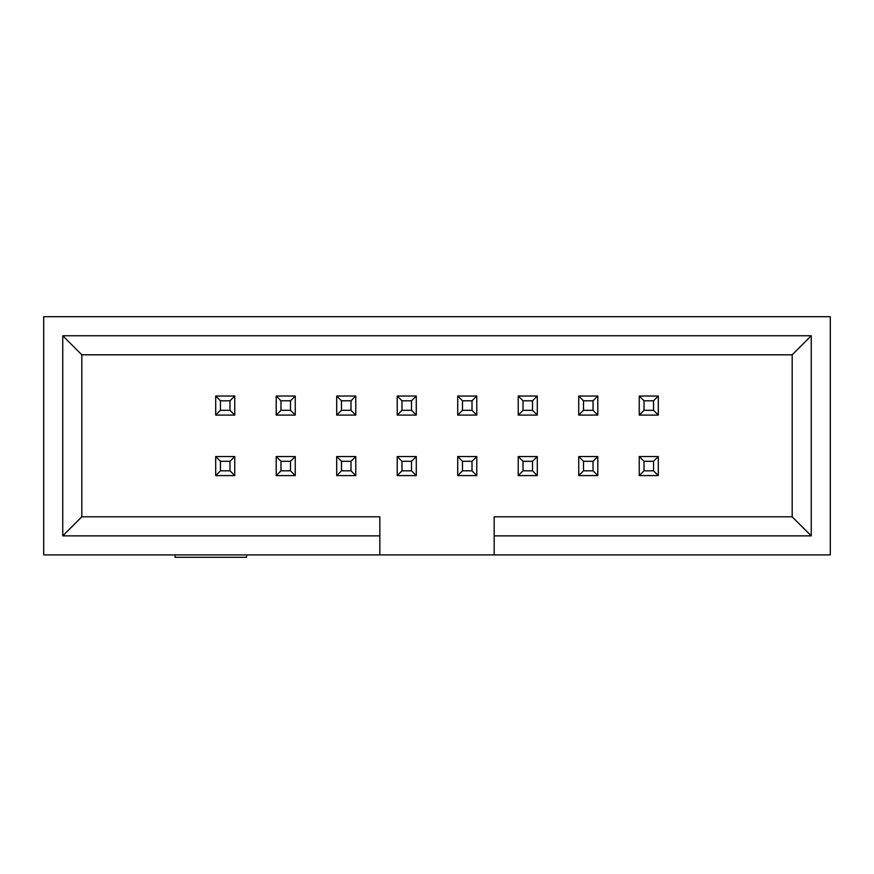 <?xml version="1.0" encoding="UTF-8"?>
<svg xmlns="http://www.w3.org/2000/svg" width="874" height="874" viewBox="0 0 874 874"><rect width="100%" height="100%" fill="white"/><g stroke="black" fill="none" stroke-linecap="round" stroke-linejoin="round"><path stroke-width="1.31" d="M215.692 456.534L234.756 456.534L234.756 475.587L215.692 475.587L215.692 456.534L215.692 475.587L234.756 475.587L229.982 470.824L229.982 461.297L220.456 461.297L220.456 470.824L229.982 470.824L220.456 470.824L215.692 475.587L220.456 470.824L220.456 461.297L215.692 456.534L220.456 461.297L229.982 461.297L229.982 470.824L234.756 475.587L234.756 456.534L229.982 461.297L234.756 456.534L215.692 456.534M276.206 456.534L295.259 456.534L295.259 475.587L276.206 475.587L276.206 456.534L276.206 475.587L295.259 475.587L290.496 470.824L290.496 461.297L280.969 461.297L280.969 470.824L290.496 470.824L280.969 470.824L276.206 475.587L280.969 470.824L280.969 461.297L276.206 456.534L280.969 461.297L290.496 461.297L290.496 470.824L295.259 475.587L295.259 456.534L290.496 461.297L295.259 456.534L276.206 456.534M336.709 456.534L355.773 456.534L355.773 475.587L336.709 475.587L336.709 456.534L336.709 475.587L355.773 475.587L350.998 470.824L350.998 461.297L341.472 461.297L341.472 470.824L350.998 470.824L341.472 470.824L336.709 475.587L341.472 470.824L341.472 461.297L336.709 456.534L341.472 461.297L350.998 461.297L350.998 470.824L355.773 475.587L355.773 456.534L350.998 461.297L355.773 456.534L336.709 456.534M397.222 456.534L416.275 456.534L416.275 475.587L397.222 475.587L397.222 456.534L397.222 475.587L416.275 475.587L411.512 470.824L411.512 461.297L401.985 461.297L401.985 470.824L411.512 470.824L401.985 470.824L397.222 475.587L401.985 470.824L401.985 461.297L397.222 456.534L401.985 461.297L411.512 461.297L411.512 470.824L416.275 475.587L416.275 456.534L411.512 461.297L416.275 456.534L397.222 456.534M457.725 456.534L476.778 456.534L476.778 475.587L457.725 475.587L457.725 456.534L457.725 475.587L476.778 475.587L472.015 470.824L472.015 461.297L462.488 461.297L462.488 470.824L472.015 470.824L462.488 470.824L457.725 475.587L462.488 470.824L462.488 461.297L457.725 456.534L462.488 461.297L472.015 461.297L472.015 470.824L476.778 475.587L476.778 456.534L472.015 461.297L476.778 456.534L457.725 456.534M234.756 415.084L215.692 415.084L215.692 396.031L234.756 396.031L234.756 415.084L234.756 396.031L215.692 396.031L220.456 400.795L220.456 410.321L229.982 410.321L229.982 400.795L220.456 400.795L229.982 400.795L234.756 396.031L229.982 400.795L229.982 410.321L234.756 415.084L229.982 410.321L220.456 410.321L220.456 400.795L215.692 396.031L215.692 415.084L220.456 410.321L215.692 415.084L234.756 415.084M295.259 415.084L276.206 415.084L276.206 396.031L295.259 396.031L295.259 415.084L295.259 396.031L276.206 396.031L280.969 400.795L280.969 410.321L290.496 410.321L290.496 400.795L280.969 400.795L290.496 400.795L295.259 396.031L290.496 400.795L290.496 410.321L295.259 415.084L290.496 410.321L280.969 410.321L280.969 400.795L276.206 396.031L276.206 415.084L280.969 410.321L276.206 415.084L295.259 415.084M355.773 415.084L336.709 415.084L336.709 396.031L355.773 396.031L355.773 415.084L355.773 396.031L336.709 396.031L341.472 400.795L341.472 410.321L350.998 410.321L350.998 400.795L341.472 400.795L350.998 400.795L355.773 396.031L350.998 400.795L350.998 410.321L355.773 415.084L350.998 410.321L341.472 410.321L341.472 400.795L336.709 396.031L336.709 415.084L341.472 410.321L336.709 415.084L355.773 415.084M416.275 415.084L397.222 415.084L397.222 396.031L416.275 396.031L416.275 415.084L416.275 396.031L397.222 396.031L401.985 400.795L401.985 410.321L411.512 410.321L411.512 400.795L401.985 400.795L411.512 400.795L416.275 396.031L411.512 400.795L411.512 410.321L416.275 415.084L411.512 410.321L401.985 410.321L401.985 400.795L397.222 396.031L397.222 415.084L401.985 410.321L397.222 415.084L416.275 415.084M476.778 415.084L457.725 415.084L457.725 396.031L476.778 396.031L476.778 415.084L476.778 396.031L457.725 396.031L462.488 400.795L462.488 410.321L472.015 410.321L472.015 400.795L462.488 400.795L472.015 400.795L476.778 396.031L472.015 400.795L472.015 410.321L476.778 415.084L472.015 410.321L462.488 410.321L462.488 400.795L457.725 396.031L457.725 415.084L462.488 410.321L457.725 415.084L476.778 415.084M518.227 456.534L537.292 456.534L537.292 475.587L518.227 475.587L518.227 456.534L518.227 475.587L537.292 475.587L532.528 470.824L532.528 461.297L523.002 461.297L523.002 470.824L532.528 470.824L523.002 470.824L518.227 475.587L523.002 470.824L523.002 461.297L518.227 456.534L523.002 461.297L532.528 461.297L532.528 470.824L537.292 475.587L537.292 456.534L532.528 461.297L537.292 456.534L518.227 456.534M578.741 456.534L597.794 456.534L597.794 475.587L578.741 475.587L578.741 456.534L578.741 475.587L597.794 475.587L593.031 470.824L593.031 461.297L583.504 461.297L583.504 470.824L593.031 470.824L583.504 470.824L578.741 475.587L583.504 470.824L583.504 461.297L578.741 456.534L583.504 461.297L593.031 461.297L593.031 470.824L597.794 475.587L597.794 456.534L593.031 461.297L597.794 456.534L578.741 456.534M639.244 456.534L658.308 456.534L658.308 475.587L639.244 475.587L639.244 456.534L639.244 475.587L658.308 475.587L653.544 470.824L653.544 461.297L644.018 461.297L644.018 470.824L653.544 470.824L644.018 470.824L639.244 475.587L644.018 470.824L644.018 461.297L639.244 456.534L644.018 461.297L653.544 461.297L653.544 470.824L658.308 475.587L658.308 456.534L653.544 461.297L658.308 456.534L639.244 456.534M537.292 415.084L518.227 415.084L518.227 396.031L537.292 396.031L537.292 415.084L537.292 396.031L518.227 396.031L523.002 400.795L523.002 410.321L532.528 410.321L532.528 400.795L523.002 400.795L532.528 400.795L537.292 396.031L532.528 400.795L532.528 410.321L537.292 415.084L532.528 410.321L523.002 410.321L523.002 400.795L518.227 396.031L518.227 415.084L523.002 410.321L518.227 415.084L537.292 415.084M597.794 415.084L578.741 415.084L578.741 396.031L597.794 396.031L597.794 415.084L597.794 396.031L578.741 396.031L583.504 400.795L583.504 410.321L593.031 410.321L593.031 400.795L583.504 400.795L593.031 400.795L597.794 396.031L593.031 400.795L593.031 410.321L597.794 415.084L593.031 410.321L583.504 410.321L583.504 400.795L578.741 396.031L578.741 415.084L583.504 410.321L578.741 415.084L597.794 415.084M658.308 415.084L639.244 415.084L639.244 396.031L658.308 396.031L658.308 415.084L658.308 396.031L639.244 396.031L644.018 400.795L644.018 410.321L653.544 410.321L653.544 400.795L644.018 400.795L653.544 400.795L658.308 396.031L653.544 400.795L653.544 410.321L658.308 415.084L653.544 410.321L644.018 410.321L644.018 400.795L639.244 396.031L639.244 415.084L644.018 410.321L639.244 415.084L658.308 415.084M830.3 554.914L43.7 554.914L830.3 554.914L830.3 316.694L43.7 316.694L830.3 316.694L830.3 554.914M379.829 554.914L379.829 535.86L62.753 535.86L62.753 335.758L811.247 335.758L811.247 535.86L494.171 535.86L494.171 554.914L494.171 516.807L792.183 516.807L792.183 354.811L81.817 354.811L81.817 516.807L379.829 516.807L379.829 554.914M43.7 316.694L43.7 554.914L43.7 316.694M494.171 516.807L494.171 535.86L811.247 535.86L792.183 516.807L494.171 516.807M792.183 516.807L811.247 535.86L811.247 335.758L792.183 354.811L792.183 516.807M792.183 354.811L811.247 335.758L62.753 335.758L81.817 354.811L792.183 354.811M81.817 354.811L62.753 335.758L62.753 535.86L81.817 516.807L81.817 354.811M379.829 535.86L379.829 516.807L81.817 516.807L62.753 535.86L379.829 535.86M175.117 554.914L175.117 557.306L246.588 557.306L246.588 554.914L246.588 557.306L175.117 557.306L175.117 554.914"/></g></svg>
